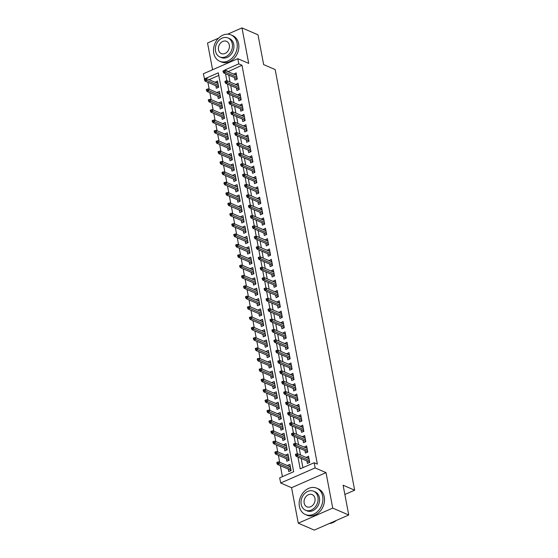 <?xml version="1.0" encoding="UTF-8"?>
<svg xmlns="http://www.w3.org/2000/svg" width="558" height="558" viewBox="0 0 558 558"><rect width="100%" height="100%" fill="white"/><g stroke="black" fill="none" stroke-linecap="round" stroke-linejoin="round"><path stroke-width="0.84" d="M204.584 79.069L203.349 73.782L237.806 58.688L238.782 63.87L224.818 69.987L224.895 70.413M218.596 38.146L207.534 42.994L212.591 69.729M237.806 58.688L248.701 63.382L241.991 27.9L258.012 34.805L263.641 64.595L275.171 69.562L354.651 490.196L343.114 485.223L348.743 515.006L314.287 530.1L298.272 523.195L332.728 508.101L326.025 472.619L315.13 467.925L280.674 483.012L279.697 477.836L293.668 471.712L218.297 72.84L204.326 78.957M326.025 472.619L291.569 487.713L298.272 523.195M291.569 487.713L280.674 483.012M207.911 82.347L209.215 89.252M209.871 92.705L211.175 99.617M211.824 103.07L213.135 109.975M213.784 113.427L215.088 120.34M215.744 123.785L217.048 130.698M217.697 134.15L219.008 141.055M219.657 144.508L220.961 151.42M221.617 154.866L222.921 161.778M223.57 165.231L224.881 172.136M225.53 175.589L226.834 182.501M227.49 185.947L228.794 192.859M229.443 196.311L230.754 203.217M231.403 206.669L232.707 213.581M233.363 217.034L234.667 223.939M235.316 227.392L236.62 234.297M237.276 237.75L238.58 244.662M239.236 248.115L240.54 255.02M241.189 258.473L242.493 265.385M243.149 268.83L244.453 275.743M245.108 279.195L246.413 286.101M247.061 289.553L248.366 296.465M249.021 299.911L250.326 306.823M250.981 310.276L252.286 317.181M252.934 320.634L254.239 327.546M254.894 330.992L256.199 337.904M256.854 341.356L258.159 348.262M258.807 351.714L260.112 358.627M260.767 362.079L262.072 368.984M262.727 372.437L264.032 379.342M264.68 382.795L265.985 389.707M266.64 393.16L267.945 400.065M268.6 403.518L269.905 410.43M270.553 413.876L271.858 420.788M272.513 424.24L273.818 431.146M274.473 434.598L275.778 441.511M276.426 444.956L277.731 451.868M278.386 455.321L279.691 462.226M280.346 465.679L282.418 476.644M241.991 27.9L227.671 34.171M348.743 515.006L332.728 508.101M234.493 77.618L234.967 80.108L237.29 79.083L236.118 72.868L233.844 74.172M236.453 87.983L236.92 90.466L239.249 89.447L238.078 83.226L235.797 84.53M241.189 99.701L240.031 93.591L237.757 94.888M243.149 110.066L241.991 103.948L239.717 105.253M242.325 119.063L242.793 121.546L245.122 120.528L243.951 114.313L241.67 115.611M244.285 129.421L244.753 131.904L247.082 130.886L245.904 124.671L243.63 125.968M246.238 139.786L246.713 142.269L249.035 141.244L247.864 135.029L245.59 136.333M248.198 150.144L248.666 152.627L250.995 151.609L249.824 145.394L247.543 146.691M250.158 160.502L250.626 162.985L252.955 161.966L251.777 155.752L249.503 157.049M252.111 170.867L252.586 173.35L254.908 172.331L253.737 166.11L251.463 167.414M254.071 181.224L254.539 183.708L256.868 182.689L255.697 176.474L253.416 177.772M256.031 191.582L256.499 194.065L258.828 193.047L257.65 186.832L255.376 188.137M257.984 201.947L258.459 204.43L260.781 203.412L259.609 197.19L257.336 198.495M259.944 212.305L260.412 214.788L262.741 213.77L261.569 207.555L259.289 208.852M261.904 222.663L262.372 225.153L264.701 224.128L263.522 217.913L261.249 219.217M263.857 233.028L264.332 235.511L266.654 234.493L265.482 228.271L263.209 229.575M265.817 243.386L266.285 245.869L268.614 244.85L267.442 238.636L265.162 239.933M270.553 255.111L269.395 248.994L267.122 250.298M272.506 265.469L271.355 259.358L269.082 260.656M271.69 274.466L272.158 276.949L274.487 275.931L273.315 269.716L271.035 271.014M273.65 284.831L274.118 287.314L276.447 286.289L275.268 280.074L272.995 281.378M275.603 295.189L276.071 297.672L278.4 296.654L277.228 290.439L274.954 291.736M277.563 305.547L278.03 308.03L280.36 307.012L279.188 300.797L276.908 302.094M279.523 315.912L279.99 318.395L282.32 317.376L281.141 311.155L278.867 312.459M281.476 326.27L281.943 328.753L284.273 327.734L283.101 321.52L280.827 322.817M283.436 336.627L283.903 339.111L286.233 338.092L285.061 331.877L282.78 333.182M285.389 346.992L285.863 349.475L288.193 348.457L287.014 342.235L284.74 343.54M287.349 357.35L287.816 359.833L290.146 358.815L288.974 352.6L286.7 353.898M289.309 367.708L289.776 370.198L292.106 369.173L290.927 362.958L288.653 364.262M291.262 378.073L291.736 380.556L294.066 379.538L292.887 373.316L290.613 374.62M293.222 388.431L293.689 390.914L296.019 389.896L294.847 383.681L292.573 384.978M295.182 398.789L295.649 401.279L297.979 400.253L296.8 394.039L294.526 395.343M299.918 410.514L298.76 404.404L296.486 405.701M301.871 420.871L300.72 414.761L298.446 416.059M301.055 429.876L301.522 432.359L303.852 431.334L302.673 425.119L300.399 426.424M303.008 440.234L303.482 442.717L305.812 441.699L304.633 435.484L302.359 436.781M304.968 450.592L305.435 453.075L307.765 452.057L306.593 445.842L304.319 447.139M290.341 466.565L287.649 465.658M288.305 469.111L288.772 471.594L291.102 470.575L289.923 464.361L287.593 465.379M288.381 456.2L285.689 455.3M286.345 458.753L286.812 461.236L289.142 460.217L287.97 453.996L285.64 455.021M286.428 445.842L283.736 444.942M284.385 448.388L284.859 450.878L287.182 449.853L286.01 443.638L283.68 444.656M284.468 435.484L281.776 434.577M282.432 438.03L282.899 440.513L285.229 439.495L284.05 433.28L281.72 434.298M282.508 425.119L279.816 424.22M280.472 427.672L280.939 430.155L283.269 429.137L282.097 422.915L279.767 423.94M280.555 414.761L277.863 413.862M278.512 417.307L278.986 419.79L281.309 418.772L280.137 412.557L277.807 413.576M278.595 404.404L275.903 403.497M276.559 406.949L277.026 409.433L279.356 408.414L278.177 402.199L275.847 403.218M276.635 394.039L273.943 393.139M274.599 396.592L275.066 399.075L277.396 398.056L276.224 391.835L273.894 392.86M274.682 383.681L271.99 382.774M272.639 386.227L273.113 388.71L275.436 387.691L274.264 381.477L271.934 382.495M272.723 373.316L270.03 372.416M270.686 375.869L271.153 378.352L273.483 377.334L272.304 371.119L269.974 372.137M270.763 362.958L268.07 362.058M268.726 365.511L269.193 367.994L271.523 366.969L270.351 360.754L268.021 361.772M268.81 352.6L266.117 351.693M266.766 355.146L267.24 357.629L269.563 356.611L268.391 350.396L266.061 351.414M266.85 342.235L264.157 341.336M264.813 344.788L265.28 347.271L267.61 346.253L266.431 340.038L264.101 341.057M264.89 331.877L262.197 330.978M262.853 334.423L263.32 336.913L265.65 335.888L264.478 329.673L262.148 330.692M262.937 321.52L260.244 320.613M260.893 324.065L261.367 326.549L263.69 325.53L262.518 319.315L260.188 320.334M260.977 311.155L258.284 310.255M258.94 313.708L259.407 316.191L261.737 315.172L260.558 308.951L258.235 309.976M259.017 300.797L256.324 299.897M256.98 303.343L257.447 305.826L259.777 304.808L258.605 298.593L256.275 299.611M257.064 290.439L254.371 289.532M255.02 292.985L255.494 295.468L257.817 294.45L256.645 288.235L254.315 289.253M255.104 280.074L252.411 279.174M253.067 282.627L253.534 285.11L255.864 284.092L254.685 277.87L252.362 278.895M253.144 269.716L250.451 268.816M251.107 272.262L251.574 274.745L253.904 273.727L252.732 267.512L250.403 268.531M251.191 259.351L248.498 258.452M249.147 261.904L249.621 264.387L251.944 263.369L250.772 257.154L248.443 258.173M249.231 248.994L246.538 248.094M247.194 251.546L247.661 254.029L249.991 253.011L248.812 246.789L246.49 247.808M247.271 238.636L244.585 237.729M245.234 241.182L245.701 243.665L248.031 242.646L246.859 236.432L244.53 237.45M245.318 228.271L242.625 227.371M243.274 230.824L243.748 233.307L246.071 232.288L244.899 226.074L242.57 227.092M243.358 217.913L240.665 217.013M241.321 220.459L241.788 222.949L244.118 221.924L242.939 215.709L240.617 216.727M241.398 207.555L238.712 206.648M239.361 210.101L239.828 212.584L242.158 211.566L240.986 205.351L238.657 206.369M239.445 197.19L236.752 196.29M237.401 199.743L237.875 202.226L240.198 201.208L239.026 194.993L236.697 196.011M237.485 186.832L234.792 185.933M235.448 189.378L235.915 191.868L238.245 190.843L237.066 184.628L234.744 185.647M235.525 176.474L232.839 175.568M233.488 179.02L233.955 181.503L236.285 180.485L235.113 174.27L232.784 175.289M233.572 166.11L230.879 165.21M231.528 168.662L232.002 171.146L234.325 170.127L233.153 163.906L230.824 164.931M231.612 155.752L228.919 154.852M229.575 158.298L230.042 160.781L232.372 159.762L231.193 153.548L228.871 154.566M229.652 145.394L226.966 144.487M227.615 147.94L228.083 150.423L230.412 149.404L229.24 143.19L226.911 144.208M227.699 135.029L225.007 134.129M225.655 137.582L226.13 140.065L228.452 139.047L227.28 132.825L224.951 133.85M225.739 124.671L223.047 123.771M223.702 127.217L224.17 129.7L226.499 128.682L225.32 122.467L222.998 123.485M223.779 114.306L221.094 113.407M221.742 116.859L222.21 119.342L224.539 118.324L223.367 112.109L221.038 113.128M221.826 103.948L219.134 103.049M219.782 106.501L220.257 108.984L222.579 107.966L221.407 101.744L219.078 102.763M219.866 93.591L217.174 92.684M217.829 96.136L218.297 98.62L220.626 97.601L219.447 91.386L217.125 92.405M218.785 75.414L209.062 79.668M215.869 85.779L216.337 88.262L218.666 87.243L217.494 81.029L215.221 82.326M297.958 457.086L300.183 468.86L314.154 462.742L317.356 464.123L241.991 65.251L228.083 71.682M228.731 75.135L230.036 82.047M230.691 85.493L231.995 92.405M232.644 95.857L233.955 102.763M234.604 106.215L235.908 113.128M236.564 116.58L237.868 123.485M238.517 126.938L239.828 133.85M240.477 137.296L241.781 144.208M242.437 147.661L243.741 154.566M244.39 158.019L245.701 164.931M246.35 168.376L247.654 175.289M248.31 178.741L249.614 185.647M250.263 189.099L251.567 196.011M252.223 199.457L253.527 206.369M254.183 209.822L255.487 216.727M256.136 220.18L257.44 227.092M258.096 230.538L259.4 237.45M260.056 240.903L261.36 247.808M262.009 251.26L263.313 258.173M263.969 261.625L265.273 268.531M265.929 271.983L267.233 278.895M267.882 282.341L269.186 289.253M269.842 292.706L271.146 299.611M271.802 303.064L273.106 309.976M273.755 313.422L275.059 320.334M275.715 323.786L277.019 330.692M277.675 334.144L278.979 341.057M279.628 344.502L280.932 351.414M281.588 354.867L282.892 361.772M283.548 365.225L284.852 372.137M285.501 375.583L286.805 382.495M287.461 385.948L288.765 392.853M289.421 396.306L290.725 403.218M291.374 406.67L292.678 413.576M293.334 417.028L294.638 423.94M295.294 427.386L296.598 434.298M297.247 437.751L298.551 444.656M299.207 448.109L300.511 455.021M301.167 458.467L302.903 467.667M306.928 460.957L307.395 463.44L309.725 462.422L308.546 456.2L306.272 457.504M301.892 420.976L299.562 421.994L299.095 419.511M299.939 410.618L297.609 411.637L297.135 409.154M272.527 265.573L270.198 266.591L269.73 264.108M270.574 255.208L268.245 256.234L267.777 253.744M243.162 110.163L240.84 111.188L240.365 108.698M241.209 99.805L238.88 100.824L238.412 98.341M344.865 494.479L354.651 490.196M241.991 65.251L238.782 63.87M314.154 462.742L315.13 467.925M225.53 73.754L226.855 80.77M227.483 84.112L228.815 91.128M229.443 94.476L230.768 101.493M231.403 104.834L232.728 111.851M233.356 115.199L234.681 122.216M235.316 125.557L236.641 132.574M237.276 135.915L238.601 142.932M239.229 146.28L240.554 153.297M241.189 156.638L242.514 163.654M243.149 166.995L244.474 174.012M245.101 177.36L246.427 184.377M247.061 187.718L248.387 194.735M249.021 198.076L250.347 205.093M250.974 208.441L252.3 215.458M252.934 218.799L254.26 225.816M254.894 229.157L256.22 236.174M256.847 239.521L258.173 246.538M258.807 249.879L260.133 256.896M260.767 260.244L262.093 267.261M262.72 270.602L264.046 277.619M264.68 280.96L266.006 287.977M266.64 291.325L267.966 298.342M268.593 301.683L269.919 308.7M270.553 312.041L271.879 319.057M272.513 322.405L273.839 329.422M274.466 332.763L275.791 339.78M276.426 343.121L277.751 350.138M278.386 353.486L279.711 360.503M280.339 363.844L281.664 370.861M282.299 374.202L283.624 381.226M284.259 384.567L285.584 391.583M286.212 394.925L287.537 401.941M288.172 405.289L289.497 412.306M290.132 415.647L291.457 422.664M292.085 426.005L293.41 433.022M294.045 436.37L295.37 443.387M296.005 446.728L297.33 453.745M228.02 71.368L224.818 69.987M308.965 458.404L306.223 457.225M217.906 83.226L215.165 82.047M307.005 448.046L304.263 446.86M305.052 437.681L302.303 436.502M303.092 427.323L300.35 426.138M301.132 416.965L298.391 415.78M299.179 406.601L296.431 405.422M297.219 396.243L294.478 395.057M295.259 385.885L292.518 384.699M293.306 375.52L290.558 374.341M291.346 365.162L288.605 363.976M289.386 354.804L286.645 353.619M287.433 344.439L284.685 343.261M285.473 334.082L282.732 332.896M283.52 323.724L280.772 322.538M281.56 313.359L278.812 312.18M279.6 303.001L276.859 301.815M277.647 292.636L274.899 291.457M275.687 282.278L272.939 281.093M273.727 271.92L270.986 270.735M271.774 261.556L269.026 260.377M269.814 251.198L267.066 250.012M267.854 240.84L265.113 239.654M265.901 230.475L263.153 229.296M263.941 220.117L261.193 218.931M261.981 209.759L259.24 208.573M260.028 199.394L257.28 198.216M258.068 189.036L255.32 187.851M256.108 178.679L253.367 177.493M254.155 168.314L251.407 167.135M252.195 157.956L249.447 156.77M250.235 147.591L247.494 146.412M248.282 137.233L245.534 136.047M246.322 126.875L243.574 125.689M244.362 116.51L241.621 115.332M242.409 106.153L239.661 104.967M240.449 95.795L237.708 94.609M238.489 85.43L235.748 84.251M236.536 75.072L233.788 73.886M309.55 462.087L309.627 462.463M296.556 454.965L296.361 453.933L295.426 454.338L295.621 455.377L296.556 454.965L297.839 455.579L297.484 453.717L309.02 458.683M309.369 460.552L297.839 455.579L296.165 456.311L309.669 462.136M295.621 455.377L296.165 456.311M297.484 453.717L296.361 453.933M290.997 470.617L290.927 470.241M277.738 462.087L276.803 462.498L276.998 463.531L277.933 463.126L277.738 462.087L278.861 461.871L279.216 463.733L277.535 464.472L291.046 470.296M277.933 463.126L290.746 468.706M278.861 461.871L290.397 466.844M277.535 464.472L276.998 463.531M329.171 523.578A14.341 11.383 -66.7 0 0 336.251 520.481M299.395 506.448A14.341 11.383 -66.7 0 0 305.359 514.518A14.341 11.383 -66.7 0 0 318.137 510.968A14.341 11.383 -66.7 0 0 322.67 496.25A14.341 11.383 -66.7 0 0 316.714 488.18A14.341 11.383 -66.7 0 0 303.929 491.738A14.341 11.383 -66.7 0 0 299.395 506.448M305.359 514.518L306.956 515.208A14.341 11.383 -66.7 0 0 319.741 511.658A14.341 11.383 -66.7 0 0 324.275 496.941A14.341 11.383 -66.7 0 0 318.311 488.871L316.714 488.18M313.645 491.235L315.124 491.87A10.323 8.196 113.3 0 1 319.413 497.68A10.323 8.196 113.3 0 1 316.149 508.275A10.323 8.196 113.3 0 1 306.949 510.835L305.47 510.2A10.323 8.196 -66.7 0 0 314.677 507.64A10.323 8.196 -66.7 0 0 317.941 497.045A10.323 8.196 -66.7 0 0 313.645 491.235A10.323 8.196 -66.7 0 0 304.445 493.795A10.323 8.196 -66.7 0 0 301.18 504.383A10.323 8.196 -66.7 0 0 305.47 510.2M314.963 498.35A6.654 5.28 -66.7 0 0 312.194 494.604A6.654 5.28 -66.7 0 0 306.265 496.257A6.654 5.28 -66.7 0 0 304.159 503.079A6.654 5.28 -66.7 0 0 306.928 506.824A6.654 5.28 -66.7 0 0 312.857 505.178A6.654 5.28 -66.7 0 0 314.963 498.35M213.749 53.184A14.341 11.383 -66.7 0 0 219.713 61.254A14.341 11.383 -66.7 0 0 232.491 57.704A14.341 11.383 -66.7 0 0 237.031 42.987A14.341 11.383 -66.7 0 0 231.068 34.917A14.341 11.383 -66.7 0 0 218.283 38.467A14.341 11.383 -66.7 0 0 213.749 53.184M219.713 61.254L221.31 61.945A14.341 11.383 -66.7 0 0 234.095 58.395A14.341 11.383 -66.7 0 0 238.629 43.677A14.341 11.383 -66.7 0 0 232.665 35.607L231.068 34.917M227.999 37.972L229.477 38.607A10.323 8.196 113.3 0 1 233.767 44.417A10.323 8.196 113.3 0 1 230.503 55.012A10.323 8.196 113.3 0 1 221.303 57.565L219.824 56.93A10.323 8.196 -66.7 0 0 229.031 54.37A10.323 8.196 -66.7 0 0 232.295 43.782A10.323 8.196 -66.7 0 0 227.999 37.972A10.323 8.196 -66.7 0 0 218.799 40.525A10.323 8.196 -66.7 0 0 215.534 51.12A10.323 8.196 -66.7 0 0 219.824 56.93M229.317 45.086A6.654 5.28 -66.7 0 0 226.548 41.341A6.654 5.28 -66.7 0 0 220.619 42.987A6.654 5.28 -66.7 0 0 218.513 49.815A6.654 5.28 -66.7 0 0 221.282 53.561A6.654 5.28 -66.7 0 0 227.211 51.915A6.654 5.28 -66.7 0 0 229.317 45.086M307.598 451.729L307.667 452.099M294.596 444.607L294.401 443.575L293.473 443.98L293.668 445.019L294.596 444.607L295.88 445.221L295.531 443.352L307.06 448.325M307.416 450.194L295.88 445.221L294.206 445.954L307.716 451.778M293.668 445.019L294.206 445.954M295.531 443.352L294.401 443.575M305.638 441.364L305.707 441.741M292.636 434.25L292.441 433.21L291.513 433.622L291.708 434.654L292.636 434.25L293.926 434.856L293.571 432.994L305.1 437.967M305.456 439.83L293.926 434.856L292.246 435.596L305.756 441.42M291.708 434.654L292.246 435.596M293.571 432.994L292.441 433.21M303.678 431.006L303.754 431.383M290.683 423.885L290.488 422.852L289.553 423.257L289.748 424.296L290.683 423.885L291.967 424.499L291.611 422.636L303.147 427.602M303.496 429.472L291.967 424.499L290.293 425.231L303.796 431.055M289.748 424.296L290.293 425.231M291.611 422.636L290.488 422.852M301.725 420.648L301.794 421.018M288.723 413.527L288.528 412.488L287.6 412.899L287.795 413.938L288.723 413.527L290.007 414.141L289.658 412.271L301.187 417.245M301.543 419.107L290.007 414.141L288.333 414.873L301.843 420.697M287.795 413.938L288.333 414.873M289.658 412.271L288.528 412.488M289.044 460.259L288.967 459.883M275.778 451.729L274.843 452.14L275.038 453.173L275.973 452.768L275.778 451.729L276.901 451.513L277.256 453.375L275.582 454.107L289.086 459.931M275.973 452.768L288.786 458.348M276.901 451.513L288.437 456.486M275.582 454.107L275.038 453.173M287.084 449.901L287.014 449.525M273.818 441.371L272.89 441.776L273.085 442.815L274.013 442.403L273.818 441.371L274.948 441.148L275.296 443.017L273.622 443.75L287.133 449.574M274.013 442.403L286.833 447.99M274.948 441.148L286.477 446.121M273.622 443.75L273.085 442.815M285.124 439.537L285.054 439.16M271.865 431.006L270.93 431.418L271.125 432.45L272.06 432.045L271.865 431.006L272.988 430.79L273.343 432.652L271.662 433.392L285.173 439.216M272.06 432.045L284.873 437.625M272.988 430.79L284.524 435.763M271.662 433.392L271.125 432.45M283.171 429.179L283.101 428.802M269.905 420.648L268.97 421.053L269.165 422.092L270.1 421.688L269.905 420.648L271.028 420.432L271.383 422.294L269.709 423.027L283.213 428.851M270.1 421.688L282.913 427.268M271.028 420.432L282.564 425.405M269.709 423.027L269.165 422.092M299.765 410.283L299.834 410.66M286.77 403.169L286.568 402.13L285.64 402.541L285.836 403.574L286.77 403.169L288.054 403.776L287.698 401.913L299.228 406.887M299.583 408.749L288.054 403.776L286.373 404.508L299.883 410.332M285.836 403.574L286.373 404.508M287.698 401.913L286.568 402.13M281.211 418.821L281.141 418.444M267.945 410.29L267.017 410.695L267.212 411.734L268.14 411.323L267.945 410.29L269.075 410.067L269.423 411.937L267.749 412.669L281.26 418.493M268.14 411.323L280.96 416.91M269.075 410.067L280.604 415.04M267.749 412.669L267.212 411.734M297.805 399.926L297.881 400.302M284.81 392.804L284.615 391.772L283.68 392.176L283.876 393.216L284.81 392.804L286.094 393.418L285.738 391.549L297.274 396.522M297.623 398.391L286.094 393.418L284.42 394.15L297.923 399.974M283.876 393.216L284.42 394.15M285.738 391.549L284.615 391.772M279.251 408.456L279.181 408.079M265.992 399.926L265.057 400.337L265.252 401.369L266.187 400.965L265.992 399.926L267.115 399.709L267.47 401.572L265.789 402.311L279.3 408.135M266.187 400.965L279 406.545M267.115 399.709L278.651 404.683M265.789 402.311L265.252 401.369M295.852 389.561L295.921 389.937M282.85 382.446L282.655 381.407L281.727 381.818L281.923 382.851L282.85 382.446L284.134 383.053L283.785 381.191L295.315 386.164M295.67 388.026L284.134 383.053L282.46 383.792L295.97 389.617M281.923 382.851L282.46 383.792M283.785 381.191L282.655 381.407M277.298 398.098L277.228 397.721M264.032 389.568L263.097 389.972L263.292 391.012L264.227 390.6L264.032 389.568L265.155 389.351L265.51 391.214L263.836 391.946L277.34 397.77M264.227 390.6L277.04 396.187M265.155 389.351L276.691 394.318M263.836 391.946L263.292 391.012M293.892 379.203L293.961 379.58M280.897 372.088L280.695 371.049L279.767 371.461L279.963 372.493L280.897 372.088L282.181 372.695L281.825 370.833L293.355 375.806M293.71 377.668L282.181 372.695L280.5 373.428L294.01 379.252M279.963 372.493L280.5 373.428M281.825 370.833L280.695 371.049M275.338 387.733L275.268 387.364M262.072 379.21L261.144 379.614L261.339 380.654L262.267 380.242L262.072 379.21L263.202 378.987L263.55 380.856L261.876 381.588L275.387 387.412M262.267 380.242L275.087 385.822M263.202 378.987L274.731 383.96M261.876 381.588L261.339 380.654M291.932 368.845L292.008 369.222M278.937 361.724L278.742 360.691L277.807 361.096L278.003 362.135L278.937 361.724L280.221 362.337L279.865 360.468L291.402 365.441M291.75 367.31L280.221 362.337L278.547 363.07L292.05 368.894M278.003 362.135L278.547 363.07M279.865 360.468L278.742 360.691M273.378 377.375L273.308 376.999M260.119 368.845L259.184 369.257L259.379 370.289L260.314 369.884L260.119 368.845L261.242 368.629L261.597 370.491L259.916 371.223L273.427 377.055M260.314 369.884L273.127 375.464M261.242 368.629L272.778 373.602M259.916 371.223L259.379 370.289M289.979 358.48L290.048 358.857M276.977 351.366L276.782 350.326L275.854 350.738L276.05 351.77L276.977 351.366L278.261 351.972L277.912 350.11L289.442 355.083M289.797 356.946L278.261 351.972L276.587 352.712L290.097 358.536M276.05 351.77L276.587 352.712M277.912 350.11L276.782 350.326M271.425 367.018L271.355 366.641M258.159 358.487L257.224 358.892L257.419 359.931L258.354 359.519L258.159 358.487L259.289 358.271L259.637 360.133L257.963 360.866L271.467 366.69M258.354 359.519L271.167 365.106M259.289 358.271L270.818 363.237M257.963 360.866L257.419 359.931M288.019 348.122L288.088 348.499M275.024 341.008L274.822 339.968L273.894 340.373L274.09 341.412L275.024 341.008L276.308 341.615L275.952 339.752L287.482 344.725M287.837 346.588L276.308 341.615L274.627 342.347L288.137 348.171M274.09 341.412L274.627 342.347M275.952 339.752L274.822 339.968M269.465 356.653L269.395 356.283M256.199 348.122L255.271 348.534L255.466 349.566L256.394 349.162L256.199 348.122L257.329 347.906L257.677 349.775L256.003 350.508L269.514 356.332M256.394 349.162L269.214 354.742M257.329 347.906L268.858 352.879M256.003 350.508L255.466 349.566M286.059 337.764L286.135 338.141M273.064 330.643L272.869 329.611L271.934 330.015L272.13 331.054L273.064 330.643L274.348 331.257L273.992 329.387L285.529 334.361M285.877 336.23L274.348 331.257L272.674 331.989L286.177 337.813M272.13 331.054L272.674 331.989M273.992 329.387L272.869 329.611M267.505 346.295L267.435 345.918M254.246 337.764L253.311 338.176L253.506 339.208L254.441 338.804L254.246 337.764L255.369 337.548L255.724 339.41L254.043 340.143L267.554 345.967M254.441 338.804L267.254 344.384M255.369 337.548L266.905 342.521M254.043 340.143L253.506 339.208M284.106 327.4L284.175 327.776M271.104 320.285L270.909 319.246L269.981 319.657L270.177 320.69L271.104 320.285L272.388 320.892L272.039 319.03L283.569 324.003M283.924 325.865L272.388 320.892L270.714 321.631L284.224 327.455M270.177 320.69L270.714 321.631M272.039 319.03L270.909 319.246M265.552 335.937L265.482 335.56M252.286 327.406L251.351 327.811L251.546 328.85L252.481 328.439L252.286 327.406L253.416 327.183L253.764 329.053L252.09 329.785L265.594 335.609M252.481 328.439L265.294 334.026M253.416 327.183L264.945 332.156M252.09 329.785L251.546 328.85M282.146 317.042L282.215 317.418M269.151 309.92L268.949 308.888L268.021 309.292L268.217 310.332L269.151 309.92L270.435 310.534L270.079 308.672L281.609 313.638M281.964 315.507L270.435 310.534L268.754 311.266L282.264 317.09M268.217 310.332L268.754 311.266M270.079 308.672L268.949 308.888M263.592 325.572L263.522 325.195M250.326 317.042L249.398 317.453L249.593 318.485L250.521 318.081L250.326 317.042L251.456 316.825L251.804 318.688L250.13 319.427L263.641 325.251M250.521 318.081L263.341 323.661M251.456 316.825L262.985 321.799M250.13 319.427L249.593 318.485M280.186 306.684L280.262 307.053M267.191 299.562L266.996 298.53L266.061 298.935L266.257 299.974L267.191 299.562L268.475 300.176L268.119 298.307L279.656 303.28M280.004 305.142L268.475 300.176L266.801 300.908L280.304 306.733M266.257 299.974L266.801 300.908M268.119 298.307L266.996 298.53M261.632 315.214L261.562 314.838M248.373 306.684L247.438 307.088L247.633 308.128L248.568 307.723L248.373 306.684L249.496 306.468L249.851 308.33L248.171 309.062L261.681 314.886M248.568 307.723L261.381 313.303M249.496 306.468L261.032 311.441M248.171 309.062L247.633 308.128M278.233 296.319L278.303 296.696M265.231 289.204L265.036 288.165L264.108 288.577L264.304 289.609L265.231 289.204L266.515 289.811L266.166 287.949L277.696 292.922M278.051 294.784L266.515 289.811L264.841 290.551L278.351 296.375M264.304 289.609L264.841 290.551M266.166 287.949L265.036 288.165M259.679 304.856L259.609 304.48M246.413 296.326L245.478 296.73L245.673 297.77L246.608 297.358L246.413 296.326L247.543 296.103L247.891 297.972L246.218 298.704L259.721 304.529M246.608 297.358L259.421 302.945M247.543 296.103L259.072 301.076M246.218 298.704L245.673 297.77M276.273 285.961L276.343 286.338M263.278 278.84L263.083 277.807L262.148 278.212L262.344 279.251L263.278 278.84L264.562 279.453L264.206 277.591L275.736 282.557M276.091 284.427L264.562 279.453L262.881 280.186L276.391 286.01M262.344 279.251L262.881 280.186M264.206 277.591L263.083 277.807M257.719 294.491L257.65 294.115M244.453 285.961L243.525 286.373L243.72 287.405L244.648 287L244.453 285.961L245.583 285.745L245.932 287.607L244.258 288.346L257.768 294.171M244.648 287L257.468 292.58M245.583 285.745L257.112 290.718M244.258 288.346L243.72 287.405M274.313 275.603L274.39 275.973M261.318 268.482L261.123 267.442L260.188 267.854L260.384 268.886L261.318 268.482L262.602 269.096L262.246 267.226L273.783 272.199M274.131 274.062L262.602 269.096L260.928 269.828L274.431 275.652M260.384 268.886L260.928 269.828M262.246 267.226L261.123 267.442M255.759 284.134L255.69 283.757M242.5 275.603L241.565 276.008L241.76 277.047L242.695 276.635L242.5 275.603L243.623 275.387L243.979 277.249L242.298 277.982L255.808 283.806M242.695 276.635L255.508 282.222M243.623 275.387L255.159 280.36M242.298 277.982L241.76 277.047M272.36 265.238L272.43 265.615M259.358 258.124L259.163 257.085L258.235 257.496L258.431 258.528L259.358 258.124L260.642 258.731L260.293 256.868L271.823 261.841M272.178 263.704L260.642 258.731L258.968 259.463L272.478 265.287M258.431 258.528L258.968 259.463M260.293 256.868L259.163 257.085M253.806 273.769L253.737 273.399M240.54 265.245L239.605 265.65L239.807 266.689L240.735 266.278L240.54 265.245L241.67 265.022L242.019 266.891L240.345 267.624L253.848 273.448M240.735 266.278L253.548 271.865M241.67 265.022L253.199 269.995M240.345 267.624L239.807 266.689M270.4 254.88L270.47 255.257M257.405 247.759L257.21 246.727L256.275 247.131L256.471 248.171L257.405 247.759L258.689 248.373L258.333 246.503L269.87 251.477M270.218 253.346L258.689 248.373L257.008 249.105L270.518 254.929M256.471 248.171L257.008 249.105M258.333 246.503L257.21 246.727M251.846 263.411L251.777 263.034M238.58 254.88L237.652 255.292L237.847 256.324L238.775 255.92L238.58 254.88L239.71 254.664L240.059 256.527L238.385 257.266L251.895 263.09M238.775 255.92L251.595 261.5M239.71 254.664L251.239 259.637M238.385 257.266L237.847 256.324M268.44 244.516L268.517 244.892M255.445 237.401L255.25 236.362L254.315 236.773L254.511 237.806L255.445 237.401L256.729 238.008L256.373 236.146L267.91 241.119M268.259 242.981L256.729 238.008L255.055 238.747L268.558 244.571M254.511 237.806L255.055 238.747M256.373 236.146L255.25 236.362M249.886 253.053L249.817 252.676M236.627 244.523L235.692 244.927L235.888 245.966L236.822 245.555L236.627 244.523L237.75 244.306L238.106 246.169L236.425 246.901L249.935 252.725M236.822 245.555L249.635 251.142M237.75 244.306L249.286 249.273M236.425 246.901L235.888 245.966M266.487 234.158L266.557 234.534M253.485 227.043L253.29 226.004L252.362 226.415L252.558 227.448L253.485 227.043L254.769 227.65L254.42 225.788L265.95 230.761M266.305 232.623L254.769 227.65L253.095 228.382L266.605 234.207M252.558 227.448L253.095 228.382M254.42 225.788L253.29 226.004M247.933 242.688L247.864 242.318M234.667 234.165L233.732 234.569L233.935 235.609L234.862 235.197L234.667 234.165L235.797 233.941L236.146 235.811L234.472 236.543L247.975 242.367M234.862 235.197L247.675 240.777M235.797 233.941L247.327 238.915M234.472 236.543L233.935 235.609M264.527 223.8L264.597 224.176M251.532 216.678L251.337 215.646L250.403 216.051L250.598 217.09L251.532 216.678L252.816 217.292L252.46 215.423L263.997 220.396M264.346 222.265L252.816 217.292L251.135 218.025L264.645 223.849M250.598 217.09L251.135 218.025M252.46 215.423L251.337 215.646M245.973 232.33L245.904 231.954M232.707 223.8L231.779 224.211L231.975 225.244L232.902 224.839L232.707 223.8L233.837 223.584L234.186 225.446L232.512 226.178L246.022 232.002M232.902 224.839L245.722 230.419M233.837 223.584L245.367 228.557M232.512 226.178L231.975 225.244M262.574 213.435L262.644 213.812M249.572 206.321L249.377 205.281L248.443 205.693L248.638 206.725L249.572 206.321L250.856 206.927L250.5 205.065L262.037 210.038M262.386 211.901L250.856 206.927L249.182 207.667L262.685 213.491M248.638 206.725L249.182 207.667M250.5 205.065L249.377 205.281M244.013 221.972L243.944 221.596M230.754 213.442L229.819 213.847L230.015 214.886L230.949 214.474L230.754 213.442L231.877 213.219L232.233 215.088L230.552 215.82L244.062 221.645M230.949 214.474L243.762 220.061M231.877 213.219L243.414 218.192M230.552 215.82L230.015 214.886M260.614 203.077L260.684 203.454M247.613 195.963L247.417 194.923L246.49 195.328L246.685 196.367L247.613 195.963L248.896 196.569L248.547 194.707L260.077 199.68M260.433 201.543L248.896 196.569L247.222 197.302L260.732 203.126M246.685 196.367L247.222 197.302M248.547 194.707L247.417 194.923M258.654 192.719L258.724 193.096M245.66 185.598L245.464 184.565L244.53 184.97L244.725 186.009L245.66 185.598L246.943 186.212L246.587 184.342L258.124 189.315M258.473 191.185L246.943 186.212L245.262 186.944L258.772 192.768M244.725 186.009L245.262 186.944M246.587 184.342L245.464 184.565M256.701 182.354L256.771 182.731M243.7 175.24L243.504 174.201L242.57 174.612L242.765 175.644L243.7 175.24L244.983 175.847L244.627 173.984L256.164 178.958M256.513 180.82L244.983 175.847L243.309 176.586L256.813 182.41M242.765 175.644L243.309 176.586M244.627 173.984L243.504 174.201M242.06 211.608L241.991 211.238M228.794 203.077L227.859 203.489L228.062 204.521L228.989 204.116L228.794 203.077L229.924 202.861L230.273 204.723L228.599 205.463L242.102 211.287M228.989 204.116L241.802 209.696M229.924 202.861L241.454 207.834M228.599 205.463L228.062 204.521M240.1 201.25L240.031 200.873M226.834 192.719L225.906 193.131L226.102 194.163L227.029 193.759L226.834 192.719L227.964 192.503L228.313 194.365L226.639 195.098L240.149 200.922M227.029 193.759L239.849 199.339M227.964 192.503L239.494 197.476M226.639 195.098L226.102 194.163M238.14 190.892L238.071 190.515M224.881 182.361L223.946 182.766L224.142 183.805L225.076 183.394L224.881 182.361L226.004 182.138L226.36 184.007L224.679 184.74L238.189 190.564M225.076 183.394L237.889 188.981M226.004 182.138L237.541 187.111M224.679 184.74L224.142 183.805M254.741 171.997L254.811 172.373M241.74 164.875L241.544 163.843L240.617 164.247L240.812 165.287L241.74 164.875L243.023 165.489L242.674 163.627L254.204 168.593M254.56 170.462L243.023 165.489L241.349 166.221L254.86 172.045M240.812 165.287L241.349 166.221M242.674 163.627L241.544 163.843M236.187 180.527L236.118 180.15M222.921 171.997L221.986 172.408L222.189 173.44L223.116 173.036L222.921 171.997L224.051 171.78L224.4 173.643L222.726 174.382L236.229 180.206M223.116 173.036L235.936 178.616M224.051 171.78L235.581 176.753M222.726 174.382L222.189 173.44M252.781 161.639L252.851 162.008M239.787 154.517L239.591 153.485L238.657 153.889L238.852 154.929L239.787 154.517L241.07 155.131L240.714 153.262L252.251 158.235M252.6 160.097L241.07 155.131L239.389 155.863L252.9 161.687M238.852 154.929L239.389 155.863M240.714 153.262L239.591 153.485M234.227 170.169L234.158 169.792M220.961 161.639L220.033 162.043L220.229 163.082L221.156 162.678L220.961 161.639L222.091 161.422L222.44 163.285L220.766 164.017L234.276 169.841M221.156 162.678L233.976 168.258M222.091 161.422L233.621 166.396M220.766 164.017L220.229 163.082M250.828 151.274L250.898 151.65M237.827 144.159L237.631 143.12L236.697 143.532L236.892 144.564L237.827 144.159L239.11 144.766L238.754 142.904L250.291 147.877M250.64 149.739L239.11 144.766L237.436 145.499L250.94 151.33M236.892 144.564L237.436 145.499M238.754 142.904L237.631 143.12M232.268 159.811L232.198 159.435M219.008 151.281L218.073 151.685L218.269 152.725L219.203 152.313L219.008 151.281L220.131 151.058L220.487 152.927L218.806 153.659L232.316 159.483M219.203 152.313L232.016 157.9M220.131 151.058L231.668 156.031M218.806 153.659L218.269 152.725M248.868 140.916L248.938 141.293M235.867 133.794L235.671 132.762L234.744 133.167L234.939 134.206L235.867 133.794L237.15 134.408L236.801 132.546L248.331 137.512M248.687 139.381L237.15 134.408L235.476 135.141L248.987 140.965M234.939 134.206L235.476 135.141M236.801 132.546L235.671 132.762M230.314 149.446L230.245 149.07M217.048 140.916L216.12 141.327L216.316 142.36L217.243 141.955L217.048 140.916L218.178 140.7L218.527 142.562L216.853 143.301L230.356 149.126M217.243 141.955L230.063 147.535M218.178 140.7L229.708 145.673M216.853 143.301L216.316 142.36M246.908 130.558L246.978 130.928M233.914 123.437L233.718 122.397L232.784 122.809L232.979 123.841L233.914 123.437L235.197 124.05L234.841 122.181L246.378 127.154M246.727 129.017L235.197 124.05L233.516 124.783L247.027 130.607M232.979 123.841L233.516 124.783M234.841 122.181L233.718 122.397M228.355 139.088L228.285 138.712M215.088 130.558L214.16 130.963L214.356 132.002L215.283 131.59L215.088 130.558L216.218 130.342L216.567 132.204L214.893 132.937L228.403 138.761M215.283 131.59L228.103 137.177M216.218 130.342L227.748 135.315M214.893 132.937L214.356 132.002M244.955 120.193L245.025 120.57M231.954 113.079L231.758 112.039L230.824 112.451L231.019 113.483L231.954 113.079L233.237 113.686L232.888 111.823L244.418 116.796M244.767 118.659L233.237 113.686L231.563 114.418L245.067 120.242M231.019 113.483L231.563 114.418M232.888 111.823L231.758 112.039M226.395 128.724L226.325 128.354M213.135 120.2L212.2 120.605L212.396 121.644L213.33 121.232L213.135 120.2L214.258 119.977L214.614 121.846L212.933 122.579L226.443 128.403M213.33 121.232L226.143 126.819M214.258 119.977L225.795 124.95M212.933 122.579L212.396 121.644M242.995 109.835L243.065 110.212M229.994 102.714L229.798 101.682L228.871 102.086L229.066 103.125L229.994 102.714L231.277 103.328L230.928 101.458L242.458 106.432M242.814 108.301L231.277 103.328L229.603 104.06L243.114 109.884M229.066 103.125L229.603 104.06M230.928 101.458L229.798 101.682M224.442 118.366L224.372 117.989M211.175 109.835L210.247 110.247L210.443 111.279L211.37 110.875L211.175 109.835L212.305 109.619L212.654 111.481L210.98 112.221L224.49 118.045M211.37 110.875L224.19 116.455M212.305 109.619L223.835 114.592M210.98 112.221L210.443 111.279M241.035 99.47L241.105 99.847M228.041 92.356L227.845 91.317L226.911 91.728L227.106 92.761L228.041 92.356L229.324 92.963L228.968 91.1L240.505 96.074M240.854 97.936L229.324 92.963L227.643 93.702L241.154 99.526M227.106 92.761L227.643 93.702M228.968 91.1L227.845 91.317M222.482 108.008L222.412 107.631M209.215 99.477L208.287 99.882L208.483 100.921L209.41 100.51L209.215 99.477L210.345 99.261L210.694 101.124L209.02 101.856L222.53 107.68M209.41 100.51L222.23 106.097M210.345 99.261L221.875 104.227M209.02 101.856L208.483 100.921M239.082 89.113L239.152 89.489M226.081 81.998L225.885 80.959L224.951 81.37L225.146 82.403L226.081 81.998L227.364 82.605L227.015 80.743L238.545 85.716M238.894 87.578L227.364 82.605L225.69 83.337L239.194 89.161M225.146 82.403L225.69 83.337M227.015 80.743L225.885 80.959M220.529 97.643L220.452 97.273M207.262 89.12L206.327 89.524L206.523 90.563L207.457 90.152L207.262 89.12L208.385 88.896L208.741 90.766L207.067 91.498L220.57 97.322M207.457 90.152L220.27 95.732M208.385 88.896L219.922 93.87M207.067 91.498L206.523 90.563M237.122 78.755L237.192 79.131M224.121 71.633L223.925 70.601L222.998 71.005L223.193 72.045L224.121 71.633L225.404 72.247L225.055 70.378L236.585 75.351M236.941 77.22L225.404 72.247L223.73 72.979L237.241 78.804M223.193 72.045L223.73 72.979M225.055 70.378L223.925 70.601M218.569 87.285L218.499 86.909M205.302 78.755L204.374 79.166L204.57 80.199L205.497 79.794L205.302 78.755L206.432 78.538L206.781 80.401L205.107 81.133L218.617 86.957M205.497 79.794L218.317 85.374M206.432 78.538L217.962 83.512M205.107 81.133L204.57 80.199"/></g></svg>
